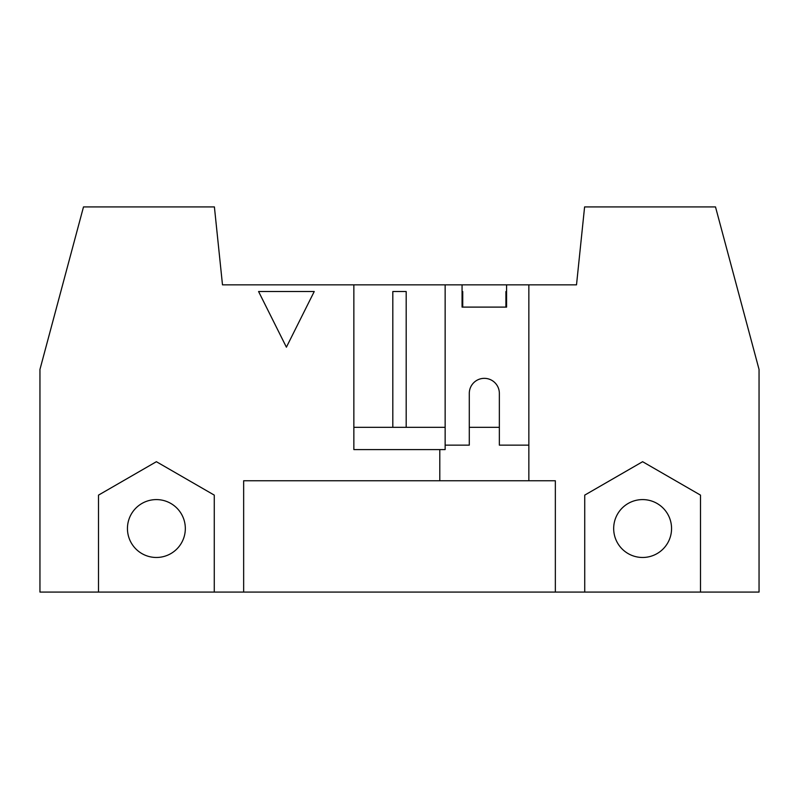 <?xml version="1.0" encoding="UTF-8"?>
<svg xmlns="http://www.w3.org/2000/svg" width="799" height="799" viewBox="0 0 799 799"><rect width="100%" height="100%" fill="white"/><g stroke="black" fill="none" stroke-linecap="round" stroke-linejoin="round"><path stroke-width="1.2" d="M462.731 307.106L462.731 291.525L462.062 291.525M406.182 427.325L406.182 291.525L392.818 291.525L392.818 427.325M506.586 291.525L505.917 291.525L505.917 307.106M314.237 291.525L286.402 347.185L258.576 291.525L314.237 291.525M185.328 528.539A28.944 28.944 0 0 0 141.912 503.47A28.944 28.944 0 0 0 141.912 553.597A28.944 28.944 0 0 0 185.328 528.539M98.507 495.12L156.384 461.702L214.272 495.12L214.272 592.079L98.507 592.079L98.507 495.12M98.507 592.079L39.95 592.079L39.95 369.448L83.495 206.921L214.402 206.921L222.492 284.844L576.508 284.844L584.598 206.921L715.505 206.921L759.05 369.448L759.05 592.079L584.728 592.079L584.728 495.12L642.616 461.702L700.493 495.12L700.493 592.079M445.143 284.844L445.143 449.587L353.857 449.587L353.857 284.844M445.143 427.325L353.857 427.325M462.062 284.844L462.062 307.106L506.586 307.106L506.586 284.844M671.559 528.539A28.944 28.944 0 0 1 628.144 553.597A28.944 28.944 0 0 1 628.144 503.47A28.944 28.944 0 0 1 671.559 528.539M528.848 284.844L528.848 480.758L555.345 480.758L555.345 592.079L243.655 592.079L243.655 480.758L528.848 480.758M584.728 592.079L555.345 592.079M445.143 445.143L469.293 445.143L469.293 393.378A15.031 15.031 0 0 1 484.324 378.346A15.031 15.031 0 0 1 499.355 393.378L499.355 445.143L528.848 445.143M499.355 427.325L469.293 427.325M439.8 480.758L439.8 449.587M243.655 592.079L214.272 592.079"/></g></svg>
